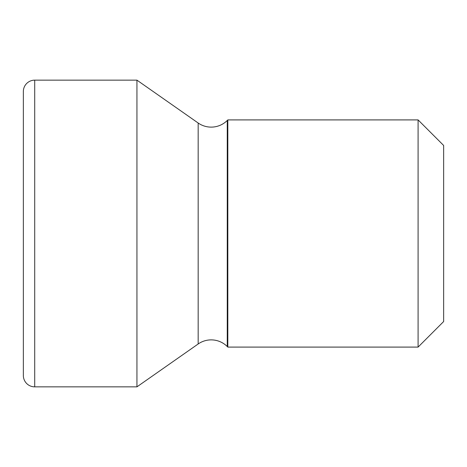 <?xml version="1.0" encoding="UTF-8"?>
<svg xmlns="http://www.w3.org/2000/svg" width="467" height="467" viewBox="0 0 467 467"><rect width="100%" height="100%" fill="white"/><g stroke="black" fill="none" stroke-linecap="round" stroke-linejoin="round"><path stroke-width="0.7" d="M227.26 346.532A22.72 22.72 0 0 0 198.166 343.986L198.166 123.014A22.72 22.72 0 0 0 227.26 120.468L227.82 119.908L227.82 347.092L227.26 346.532L227.26 120.468M418.093 119.908L443.65 145.465L443.65 321.535L418.093 347.092L418.093 119.908L227.82 119.908M418.093 347.092L227.82 347.092M34.71 80.149A11.36 11.36 0 0 0 23.35 91.509L23.35 375.491A11.36 11.36 0 0 0 34.71 386.851L34.71 80.149L136.942 80.149L136.942 386.851L34.71 386.851M198.166 123.014L136.942 80.149M198.166 343.986L136.942 386.851"/></g></svg>

